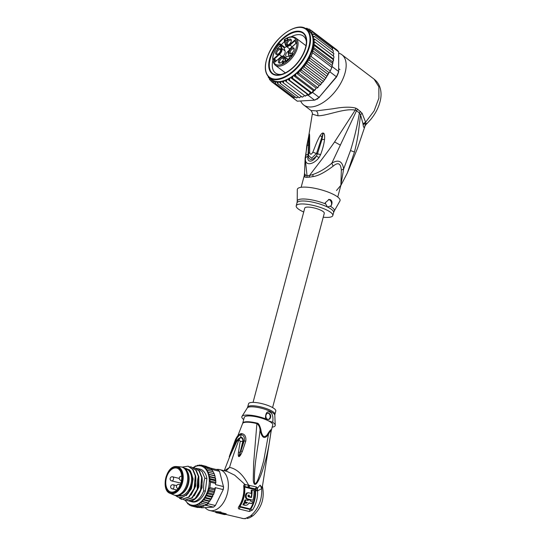 <?xml version="1.0" encoding="UTF-8"?>
<svg xmlns="http://www.w3.org/2000/svg" width="546" height="546" viewBox="0 0 546 546"><rect width="100%" height="100%" fill="white"/><g stroke="black" fill="none" stroke-linecap="round" stroke-linejoin="round"><path stroke-width="0.82" d="M175.246 467.956A12.312 7.685 -76.3 0 0 166.066 479.408A12.312 7.685 -76.3 0 0 170.918 492.014A12.312 7.685 -76.3 0 0 172.324 492.13A12.312 7.685 103.7 0 0 181.484 480.773A12.312 7.685 103.7 0 0 176.768 468.099A12.312 7.685 103.7 0 0 175.246 467.956M175.853 466.543A13.855 8.647 103.7 0 1 176.638 466.557L180.808 466.891A14.517 9.064 103.7 0 1 181.709 467.035A14.517 9.064 103.7 0 1 187.346 481.947A14.517 9.064 103.7 0 1 176.529 495.393A14.517 9.064 -76.3 0 1 174.809 495.242L175.764 495.475A14.517 9.064 -76.3 0 0 177.491 495.632A14.517 9.064 103.7 0 0 181.409 494.185A14.517 9.064 103.7 0 0 187.073 471.021A14.517 9.064 103.7 0 0 182.664 467.267L181.709 467.035M170.093 493.331C160.688 490.472 165.847 466.168 175.798 466.543L176.638 466.557A13.855 8.647 103.7 0 1 182.992 480.234A13.855 8.647 103.7 0 1 172.556 493.748A13.855 8.647 -76.3 0 1 170.093 493.331L173.942 494.956A14.517 9.064 -76.3 0 0 174.809 495.242M187.073 471.021L187.619 472.044A13.466 8.408 103.7 0 1 182.364 493.529L181.409 494.185M216.223 469.492A21.041 13.138 103.7 0 1 217.171 469.389A21.041 13.138 103.7 0 1 219.676 469.608A21.041 13.138 103.7 0 1 227.853 491.216A21.041 13.138 103.7 0 1 212.176 510.715A21.041 13.138 103.7 0 1 209.678 510.49A21.041 13.138 103.7 0 1 205.064 507.616M226.146 514.428L219.758 512.865A21.676 13.534 -76.3 0 0 220.912 512.612L220.987 511.984L215.37 511.493L215.295 512.114L216.762 512.858A21.676 13.534 -76.3 0 0 217.868 512.981L224.256 514.544A21.676 13.534 -76.3 0 0 226.146 514.428L226.221 513.806L220.925 512.51M250.505 516.004L253.023 515.683C261.575 507.951 264.735 498.355 262.517 486.889L261.725 488.65L260.128 485.162L257.48 488.09L256.463 486.964L245.174 484.541L244.833 486.609L255.139 488.841L255.569 490.854A2.102 0.73 176.5 0 1 257.541 490.895L261.725 488.65C262.155 499.938 258.415 509.056 250.505 516.004L245.393 518.475L243.407 518.591L225.921 514.462M255.378 489.1L257.48 488.09L257.541 490.895A21.041 13.138 103.7 0 1 252.484 510.053L249.297 511.493L239.209 509.029C238.199 508.701 238.056 507.93 238.766 506.702A21.041 13.138 -76.3 0 0 243.728 486.356C243.666 485.066 244.089 484.438 244.997 484.479L234.698 475.184L227.068 471.416L219.676 469.608M220.912 512.612L215.295 512.114M243.407 518.591L241.796 518.345M245.393 518.475L244.028 518.693M260.128 485.162L262.08 487.714M236.746 441.591L239.046 439.475L240.199 441.393L243.25 441.4L239.844 454.306C238.582 457.773 238.684 457.077 240.151 452.225L242.799 441.38L243.25 441.4M248.505 487.325L248.512 484.998C243.12 474.72 236.793 468.85 229.525 467.383L224.502 470.788M254.402 484.159C255.726 485.128 257.535 482.93 259.835 477.573C261.309 474.399 263.111 469.007 265.247 461.397C267.315 454.135 270.079 440.329 271.034 430.473A14.776 3.747 14.9 0 1 271.15 431.074L272.754 424.945A14.728 3.74 -165.1 0 0 268.284 420.768L267.608 420.44A14.728 3.74 -165.1 0 0 247.809 415.956A14.728 3.74 -165.1 0 0 244.28 417.369L242.738 423.177A14.728 3.74 14.9 0 1 246.171 421.765A14.728 3.74 14.9 0 1 246.266 421.758A14.728 3.74 14.9 0 1 257.023 423.116C258.497 423.041 259.814 425.341 260.968 430.009L260.06 430.2C259.889 427.252 258.831 425.047 256.893 423.594L253.631 463.424L253.255 479.75C253.364 481.749 253.747 483.217 254.402 484.159L254.559 483.954C253.549 465.636 258.21 447.317 260.06 430.2C261.95 438.22 264.755 439.585 268.482 434.295L263.704 460.749L260.169 473.314C258.64 476.883 257.562 483.108 254.559 483.954M236.275 441.803L236.746 441.598L230.965 453.89C229.641 456.954 229.095 457.787 229.334 456.401L234.691 441.7C236.343 436.93 238.568 434.207 241.366 433.544C244.792 434.002 246.273 436.507 245.802 441.052L244.158 441.059L240.827 451.173L242.376 451.371L245.802 441.052M242.376 451.371L240.827 454.62L239.844 454.306L240.151 452.225L238.465 452.252C237.817 457.657 239.066 457.452 240.827 454.62M238.465 452.252L240.199 441.393L242.799 441.38C243.011 439.086 242.212 437.858 240.404 437.687L238.889 438.295L236.827 440.588L229.75 455.999L235.483 441.571C236.684 437.837 238.547 435.51 241.079 434.589C243.85 435.21 244.881 437.366 244.158 441.059L243.257 441.366C243.291 438.554 242.424 437.189 240.643 437.271L236.882 440.506M240.376 437.687L239.046 439.475L240.643 437.271L241.366 433.544M234.691 441.7L236.179 441.789M234.37 445.577L231.449 452.047L230.596 452.395M229.334 456.401L230.603 454.204M255.569 490.854A20.072 12.531 103.7 0 1 250.744 509.131L249.945 509.473L239.851 507.009L239.714 506.435A20.072 12.531 -76.3 0 0 244.444 487.032L245.174 484.541M256.463 486.964L254.811 489.639L257.657 490.001M247.925 487.23L248.512 484.998A20.625 5.235 -165.1 0 1 249.679 485.435L249.222 487.448M252.484 510.053A2.102 0.819 33.4 0 1 250.744 509.131L250.102 508.92A0.628 0.396 103.7 0 0 249.945 509.473A2.102 1.31 -76.3 0 1 249.297 511.493M239.851 507.009L240.001 506.354L239.851 507.009A2.102 1.31 -76.3 0 1 239.209 509.029M243.728 486.356A2.102 0.819 -6 0 1 244.465 486.882A2.102 0.819 -6 0 1 244.444 487.032L254.811 489.639M248.143 492.908C245.263 491.987 244.185 498.484 247.072 499.044L252.948 500.232A21.041 13.138 -76.3 0 0 254.067 490.649L252.054 490.158A21.041 13.138 103.7 0 1 251.453 497.536L248.416 496.792C247.666 496 247.761 495.42 248.717 495.051L248.56 495.038M248.362 496.546L251.187 496.99L248.362 496.546A19.779 12.346 -76.3 0 0 248.573 495.263L248.218 495.174M251.194 493.413A19.779 12.346 -76.3 0 0 251.221 490.206L252.054 490.158M248.874 503.119L251.849 503.576A21.041 13.138 -76.3 0 0 252.559 501.569L250.191 500.989A21.041 13.138 -76.3 0 0 250.457 500.116L248.444 499.617A21.041 13.138 103.7 0 1 248.177 500.498L245.816 499.918A21.041 13.138 103.7 0 1 245.113 501.931L244.233 501.986L246.594 502.559L245.543 503.282M244.567 505.268L246.069 505.255L242.874 504.852L245.529 505.207C246.867 505.425 248.014 504.647 248.976 502.873L251.849 503.576M242.874 504.852A19.779 12.346 -76.3 0 0 243.85 502.866L246.615 503.241M244.233 501.986A19.779 12.346 -76.3 0 0 244.97 499.972L245.816 499.918M247.413 500.307A19.779 12.346 -76.3 0 0 247.604 499.672L248.444 499.617M249.174 496.498A21.041 13.138 103.7 0 0 249.385 495.215L248.403 495.072M251.187 496.99A21.041 13.138 -76.3 0 0 251.638 493.516L248.956 492.861C246.069 491.926 245.011 498.464 247.898 498.996L247.072 499.044M247.597 492.861L248.956 492.861M252.948 500.232L247.898 498.996M249.385 495.215L248.573 495.263M246.451 503.228L247.475 502.511L245.113 501.931M244.758 502.811A21.041 13.138 103.7 0 1 243.837 504.797M246.594 502.559L247.475 502.511M267.99 433.422C270.086 430.33 271.13 429.183 271.123 429.968A2.948 2.791 -23.3 0 0 271.034 430.473C270.447 430.698 269.594 431.968 268.482 434.295L267.99 433.422C266.885 435.701 265.404 436.718 263.541 436.472C262.107 434.855 261.254 432.705 260.968 430.009M267.506 419.273A3.153 2.423 86.6 0 0 268.475 419.471A3.153 2.423 86.6 0 0 270.7 416.816A3.153 2.423 86.6 0 0 269.076 413.37A3.153 2.423 86.6 0 0 268.106 413.172A3.153 2.423 86.6 0 0 265.888 415.827A3.153 2.423 86.6 0 0 267.506 419.273M267.608 420.44L265.479 418.775C265.445 413.11 266.98 410.899 270.079 412.141C272.529 413.615 273.41 417.001 272.713 422.29L268.284 420.768M243.693 419.574A17.254 4.375 14.9 0 1 241.98 416.407A17.254 4.375 14.9 0 1 245.98 415.062A17.254 4.375 14.9 0 1 265.479 418.775M272.713 422.29A17.254 4.375 14.9 0 1 275.232 425.252A17.254 4.375 14.9 0 1 272.167 427.149M274.911 414.373L275.805 411.015A14.1 3.576 -165.1 0 0 267.431 405.282A14.1 3.576 -165.1 0 0 251.938 402.409A14.1 3.576 -165.1 0 0 248.553 403.767L247.659 407.125A14.1 3.576 14.9 0 1 251.044 405.767A14.1 3.576 14.9 0 1 251.174 405.76A14.1 3.576 14.9 0 1 266.632 408.674A14.1 3.576 14.9 0 1 274.911 414.373L274.815 415.26A14.278 3.624 -165.1 0 0 265.895 409.596A14.278 3.624 -165.1 0 0 250.744 406.825A14.278 3.624 -165.1 0 0 250.614 406.831A14.278 3.624 -165.1 0 0 247.304 407.944L241.98 416.407M242.738 423.177L242.622 423.484A14.776 3.747 14.9 0 1 246 422.242L246 422.242A14.776 3.747 14.9 0 1 246.103 422.235A14.776 3.747 14.9 0 1 256.893 423.594L257.023 423.116M267.84 413.206A3.153 2.423 -93.4 0 1 268.536 413.404A3.153 2.423 -93.4 0 1 270.174 416.68A3.153 2.423 -93.4 0 1 268.209 419.471M175.546 495.427A15.575 9.719 -76.3 0 0 180.555 497.447A15.575 9.719 -76.3 0 0 192.383 481.565L192.54 479.347C192.349 474.829 191.08 471.601 188.745 469.676L184.562 468.12M174.863 495.256L181.026 498.293L188.09 493.598L192.24 483.428M200.798 506.845L199.392 507.582L199.467 506.927L199.522 507.596M208.674 476.153L215.24 477.866L215.888 482.446L215.574 483.435L210.463 482.179L209.746 480.944L210.442 479.552L209.391 478.473L210.183 477.027L208.674 476.153L209.698 474.651L208.135 474.085L208.988 472.461L207.33 472.003L208.074 470.495L206.368 470.256L206.968 468.789L205.228 468.768L205.678 467.376L203.931 467.574L204.245 466.277L202.505 466.68L202.682 465.506L200.969 466.113L201.017 465.076L199.345 465.875L199.276 465.008L197.672 465.977L197.495 465.288L195.973 466.407L195.707 465.915L192.752 467.929M203.003 501.576L208.388 502.982L207.664 502.975L207.105 504.572A21.041 13.138 103.7 0 1 206.156 505.323L213.5 507.118A21.041 13.138 -76.3 0 0 215.37 505.521L208.026 503.726A21.041 13.138 103.7 0 1 207.105 504.572L199.672 502.784L201.351 503.166L201.276 501.412L203.003 501.576L202.798 499.774L204.538 499.72L204.197 497.884L205.951 497.618L205.528 495.679L207.2 495.311L206.572 493.516L208.272 492.84L207.862 491.093L209.152 490.247L208.818 488.602L209.814 487.578L214.926 488.827L214.387 492.158M214.926 488.827A21.041 13.138 -76.3 0 0 215.151 487.626L223.13 489.578A21.041 13.138 -76.3 0 0 223.348 488.076A21.041 13.138 -76.3 0 0 223.491 486.582L215.513 484.63A21.041 13.138 -76.3 0 0 215.574 483.435M178.972 495.365A13.677 8.538 -76.3 0 0 179.477 495.515A13.677 8.538 -76.3 0 0 181.101 495.666A13.677 8.538 -76.3 0 0 187.319 491.946M178.173 495.55A14.1 8.804 -76.3 0 0 180.733 496A14.1 8.804 -76.3 0 0 187.23 492.055A14.1 8.804 -76.3 0 0 191.434 481.62A14.1 8.804 -76.3 0 0 191.257 475.593A14.1 8.804 -76.3 0 0 184.835 468.311M191.284 475.73A13.677 8.538 -76.3 0 0 185.974 468.946A13.677 8.538 -76.3 0 0 185.456 468.843M223.273 489.516L215.37 505.521L223.273 489.516A20.202 12.613 -76.3 0 0 223.573 487.012L219.506 471.328A21.041 13.138 -76.3 0 0 217.997 469.929L210.654 468.134A21.041 13.138 103.7 0 1 211.432 468.782A21.041 13.138 103.7 0 1 212.162 469.533L219.506 471.328M213.5 507.118L201.747 507.814L200.109 507.411M185.367 500.204A20.202 12.613 -76.3 0 0 185.695 500.75L187.107 502.668M185.483 500.839L185.92 500.948M184.985 500.116L185.306 500.743M185.92 501.105A20.202 12.613 -76.3 0 0 186.828 502.279L187.879 503.958L188.35 503.453L189.312 505.064L189.776 504.34L190.875 505.835L191.312 504.913L192.54 506.258L192.936 505.152L194.28 506.333L194.608 505.05L196.062 506.053L196.307 504.62L197.85 505.419L198.007 503.856L199.624 504.456L199.672 502.784M192.397 506.203L190.827 505.814M190.213 505.282L189.312 505.064L189.551 504.463A20.202 12.613 -76.3 0 1 188.418 503.753M188.527 504.122L187.879 503.958L188.117 503.528A20.202 12.613 -76.3 0 1 187.094 502.573M200.969 465.069L206.272 466.38M197.87 465.745A20.202 12.613 -76.3 0 1 199.201 465.663L199.276 465.008L200.218 465.233M196.157 466.141A20.202 12.613 -76.3 0 1 197.502 465.799L197.495 465.288L198.164 465.451M194.437 466.878A20.202 12.613 -76.3 0 1 195.782 466.27L195.707 465.915L196.226 466.045M193.264 467.574A20.202 12.613 -76.3 0 1 194.069 467.076L194.376 466.994M202.511 506.442L201.174 507.302L201.167 506.79L201.358 507.309M196.062 506.053L201.174 507.302M203.18 506.688L202.887 506.313L202.962 506.668L204.293 505.596M204.736 505.705L205.487 505.33L204.736 505.705L199.624 504.456M198.451 507.35L197.7 507.514M204.538 499.72L209.65 500.969L208.272 502.955M208.272 492.84L213.384 494.089L211.868 497.611L209.411 501.289M212.749 471.642L212.278 470.133M213.93 473.628L213.404 471.826M214.715 475.73L214.325 473.757M215.063 477.716L215.049 475.921M205.487 505.33L206.06 504.347M196.171 468.338L200.143 469.157A16.837 10.511 103.7 0 1 206.873 478.644L205.351 491.202A16.837 10.511 -76.3 0 1 192.144 501.863L186.65 500.341M204.245 466.277L210.654 468.134M212.162 469.533L212.339 470.208M215.684 482.998L215.813 480.473M215.24 477.866L215.295 478.276L210.183 477.027M209.391 478.473L215.704 480.023L215.554 480.801L210.442 479.552M206.968 468.789L212.073 470.045M208.074 470.495L213.186 471.744M207.33 472.003L213.718 473.566M208.988 472.461L214.1 473.71M208.135 474.085L214.523 475.648M209.698 474.651L214.81 475.9M209.746 480.944L215.888 482.446M211.561 469.915L211.432 468.782L205.678 467.376M209.357 467.526L209.118 468.127L209.487 467.574M202.682 465.506L208.449 467.301M215.151 487.626L215.097 489.161M208.026 503.726L208.388 502.982M201.276 501.412L207.664 502.975M208.319 502.934L208.64 502.586L208.108 502.825M202.798 499.774L209.179 501.365M209.848 501.126L210.183 500.675L209.65 500.969M204.197 497.884L210.585 499.447M205.951 497.618L211.056 498.867L210.817 499.358M211.247 499.092L211.595 498.518L211.056 498.867M205.528 495.679L211.916 497.242M207.2 495.311L212.312 496.56L212.128 497.133M212.51 496.826L212.804 496.225L212.312 496.56M206.572 493.516L212.96 495.079M207.862 491.093L214.182 492.642L213.179 494.908M208.818 488.602L214.96 490.103L214.182 492.642L214.257 491.496L209.152 490.247M215.329 488.397L214.96 490.103M201.351 503.166L207.105 504.572M206.156 505.323L205.603 505.357M192.54 506.258L197.652 507.507M194.28 506.333L199.392 507.582M197.85 505.419L202.962 506.668M197.597 468.536L202.232 471.758L204.839 478.146C203.781 481.552 203.405 485.769 203.713 490.806C201.174 497.454 197.638 501.119 193.1 501.788L190.308 501.105C194.84 500.429 198.382 496.771 200.921 490.124C202.088 485.435 202.464 481.21 202.04 477.463L199.433 471.075L194.601 467.806M192.977 467.553L194.41 467.758L199.024 470.966L201.645 477.361L200.519 490.021L200.921 490.124M200.519 490.021L195.011 498.669L188.008 500.853M203.713 490.806L205.351 491.202M182.036 467.117L188.022 466.195L192.636 469.403L195.256 475.805L194.13 488.458L194.533 488.561C195.714 483.729 196.089 479.511 195.659 475.9L193.052 469.512L188.22 466.25M194.13 488.458L188.623 497.106L181.62 499.29L179.443 498.273M181.818 499.337L189.066 497.167L194.533 488.561M189.783 466.775L191.216 466.973L195.843 470.202L198.451 476.583C197.406 479.845 197.031 484.07 197.324 489.243L197.727 489.339L198.846 476.678L196.232 470.277L191.414 467.028M197.324 489.243L191.858 497.85L184.814 500.075L183.456 499.563M185.012 500.116L192.219 497.979L197.727 489.339M192.724 500.491L193.1 501.788M195.256 475.805L195.659 475.9M198.451 476.583L198.846 476.678M201.645 477.361L202.04 477.463M204.839 478.146L206.873 478.644M192.526 480.562L192.383 481.565A15.575 9.719 -76.3 0 0 192.54 479.347M184.391 468.004L190.39 470.795L193.093 478.951L191.407 488.725L186.275 495.632M195.605 475.621L195.693 486.097L191.073 495.045M198.799 476.399L198.887 486.882L194.267 495.829M201.993 477.184L202.081 487.66L197.461 496.607M253.057 402.382L304.757 208.087A10.101 2.559 14.9 0 1 310.797 207.316A10.101 2.559 14.9 0 1 320.987 210.306A10.101 2.559 14.9 0 1 324.283 213.281L272.584 407.575M285.06 42.042L284.493 41.619A3.365 1.809 127.2 0 0 284.48 40.404L284.268 39.749L284.248 40.233L284.732 39.64M283.081 56.129A4.914 2.634 127.2 0 1 284.227 56.436L287.339 58.797A4.914 2.634 127.2 0 1 287.865 59.541M286.425 46.43A2.948 1.577 127.2 0 1 283.954 47.598L280.842 45.236L281.941 48.587A4.914 2.634 127.2 0 1 279.361 54.559L274.304 59.043L276.453 60.681M280.685 50.259A2.737 1.467 -52.8 0 0 280.357 49.741A2.737 1.467 -52.8 0 0 276.952 52.027A2.737 1.467 -52.8 0 0 277.054 54.102A2.737 1.467 -52.8 0 0 277.634 54.272M280.364 51.358A3.474 1.863 -52.8 0 0 280.712 49.816A3.474 1.863 -52.8 0 0 278.774 48.655A3.474 1.863 -52.8 0 0 275.914 51.624A3.474 1.863 -52.8 0 0 277.218 54.416A3.474 1.863 -52.8 0 0 280.364 51.358M287.496 45.038A3.474 1.863 127.2 0 1 286.561 42.185A3.474 1.863 127.2 0 1 290.069 39.066A3.474 1.863 127.2 0 1 291.352 40.377A3.474 1.863 127.2 0 1 287.865 44.977A3.474 1.863 127.2 0 1 287.496 45.038M293.837 50.566A3.474 1.863 127.2 0 1 290.697 53.617A3.474 1.863 127.2 0 1 289.394 50.826A3.474 1.863 127.2 0 1 292.253 47.857A3.474 1.863 127.2 0 1 294.185 49.024A3.474 1.863 127.2 0 1 293.837 50.566M279.682 63.118A3.474 1.863 127.2 0 1 278.747 60.265A3.474 1.863 127.2 0 1 282.262 57.153A3.474 1.863 127.2 0 1 283.545 58.463A3.474 1.863 127.2 0 1 280.05 63.056A3.474 1.863 127.2 0 1 279.682 63.118M277.156 48.874L279.777 46.192L277.156 48.874M285.189 40.247L287.312 40.138L287.626 39.271L286.991 38.705L287.708 38.609L287.517 40.308L285.312 40.616L285.442 42.151L284.903 40.5L285.681 40.616M290.533 56.545L289.96 55.931L290.226 54.928L290.356 55.999L290.847 56.149L291.257 54.9L292.417 54.58L291.844 53.494L292.554 53.399L292.567 54.805L290.533 56.545M284.691 61.193L283.224 62.851L283.374 63.309L282.07 63.875L282.794 62.886L282.432 61.78L284.691 61.193M295.058 40.636L294.997 39.913L289.639 44.663L290.001 45.12A4.914 2.634 127.2 0 1 287.244 46.492A4.914 2.634 127.2 0 1 286.097 46.185L284.493 41.619L285.551 45.386A4.914 2.634 127.2 0 0 286.097 46.185L289.209 48.546A4.914 2.634 -52.8 0 0 289.933 48.84M289.653 58.053L288.404 53.549A4.491 2.409 127.2 0 1 290.759 48.082L296.116 43.332L294.997 39.913M284.971 47.502L280.248 43.926L279.463 44.014L279.661 44.649A3.365 1.809 127.2 0 0 280.275 45.352L280.842 45.782L280.275 45.352L281.354 48.642L281.941 48.587L285.053 50.949A4.914 2.634 127.2 0 1 283.299 56.074M285.053 50.949L283.954 47.598M288.616 50.962A3.474 1.863 -52.8 0 0 286.049 53.801A3.474 1.863 -52.8 0 0 286.172 56.436A3.474 1.863 -52.8 0 0 288.889 55.726M275.198 61.787L274.304 59.043L273.635 58.852L274.761 62.278L280.118 57.521A4.491 2.409 127.2 0 1 284.186 57.282L285.613 61.637L289.83 57.896M275.143 61.937L274.761 62.278M285.995 61.295L285.613 61.637M280.248 43.926L279.463 44.014A16.203 8.688 127.2 0 0 273.669 62.285A16.203 8.688 127.2 0 0 287.947 60.524A16.203 8.688 127.2 0 0 296.731 41.865A16.203 8.688 127.2 0 0 284.268 39.749M288.281 44.833A2.737 1.467 127.2 0 1 287.694 44.663A2.737 1.467 127.2 0 1 287.851 42.083A2.737 1.467 127.2 0 1 290.363 40.131A2.737 1.467 127.2 0 1 291.004 40.302A2.737 1.467 127.2 0 1 291.325 40.82M291.114 53.481A2.737 1.467 127.2 0 1 290.527 53.303A2.737 1.467 127.2 0 1 290.431 51.228A2.737 1.467 127.2 0 1 293.837 48.942A2.737 1.467 127.2 0 1 294.157 49.461M280.467 62.913A2.737 1.467 127.2 0 1 279.886 62.742A2.737 1.467 127.2 0 1 280.043 60.162A2.737 1.467 127.2 0 1 282.555 58.21A2.737 1.467 127.2 0 1 283.19 58.381A2.737 1.467 127.2 0 1 283.517 58.9M279.279 46.273L279.716 46.601M285.401 40.875L284.903 40.5M287.96 39.387L287.565 39.087M287.954 39.305L287.428 38.909M287.237 38.548L287.803 38.978M289.96 55.931L290.527 56.361M289.96 55.699L290.356 55.999M290.827 56.436L290.486 56.177M291.694 55.364L291.318 55.085M291.257 54.9L291.823 55.33M292.786 54.163L292.41 53.877M292.786 54.081L292.281 53.699M292.09 53.337L292.649 53.767M283.149 61.759L282.773 61.473M282.794 62.886L283.354 63.316L282.883 63.159M283.354 63.316L282.432 61.78M283.354 62.742L282.883 61.794L284.446 61.766M283.135 62.578L284.234 61.602M306.395 41.735A23.15 12.415 -52.8 0 0 303.399 36.091A23.15 12.415 -52.8 0 0 298 34.637A23.15 12.415 -52.8 0 0 291.093 36.787M304.149 52.273A25.676 13.766 -52.8 0 0 306.661 42.731A25.676 13.766 -52.8 0 0 297.236 31.183A25.676 13.766 -52.8 0 0 271.266 54.211A25.676 13.766 -52.8 0 0 278.18 75.3A25.676 13.766 -52.8 0 0 282.691 74.324A25.676 13.766 -52.8 0 0 304.149 52.273M272.768 60.934A23.15 12.415 -52.8 0 0 275.416 72.966A23.15 12.415 -52.8 0 0 280.815 74.42A23.15 12.415 -52.8 0 0 281.661 74.338M306.886 63.609L304.579 64.865A31.566 16.926 127.2 0 1 302.675 67.329L301.692 68.496L301.679 70.27L320.359 84.439L323.027 81.9L323.075 81.204L323.887 80.788L326.931 76.31L307.152 61.302L306.886 63.609L325.566 77.778M332.139 66.121L332.139 66.592A32.405 17.376 127.2 0 1 331.845 67.376L333.429 58.975L313.616 43.946L314.619 45.707L313.261 47.174L313.807 49.181L312.551 50.669L312.599 52.771L311.029 56.415L309.445 57.862L309.111 60.046L307.152 61.302M337.612 74.133A32.405 17.376 -52.8 0 0 338.65 71.526L338.588 72.215A31.566 16.926 -52.8 0 1 336.527 76.986L336.391 76.747A32.405 17.376 -52.8 0 0 337.612 74.133M332.139 66.592L338.65 71.526L338.677 51.945A32.405 17.376 -52.8 0 0 336.445 49.543A32.405 17.376 -52.8 0 0 336.438 49.536L329.948 44.608M331.845 67.376A32.405 17.376 127.2 0 1 331.101 69.192A32.405 17.376 127.2 0 1 330.269 71.021A32.405 17.376 127.2 0 1 329.88 71.813L331.845 67.376L312.599 52.771M319.444 97.304A31.566 16.926 -52.8 0 1 315.329 99.877L314.571 100.164A32.405 17.376 -52.8 0 0 319.069 97.352L336.527 76.986M291.032 96.226L297.277 101.181A32.405 17.376 -52.8 0 0 297.277 101.181A32.405 17.376 -52.8 0 0 297.27 101.174L314.571 100.164L308.06 95.222L306.483 95.318L307.364 94.199L308.743 94.847A32.405 17.376 127.2 0 1 308.06 95.222M312.558 92.41A32.405 17.376 127.2 0 1 311.875 92.888L313.261 90.513L314.141 90.534L312.558 92.41L319.069 97.352L336.391 76.747L329.88 71.813M311.875 92.888A32.405 17.376 127.2 0 1 308.743 94.847L310.312 92.547L311.875 92.888L292.636 78.29L292.67 76.822A31.566 16.926 127.2 0 1 291.387 77.709L290.499 77.518L289.612 78.815L289.496 80.248L308.743 94.847M290.772 96.246A32.405 17.376 127.2 0 1 290.759 96.233A32.405 17.376 127.2 0 1 290.383 95.932L290.554 95.864M336.445 49.543L329.927 44.595A32.405 17.376 127.2 0 1 329.934 44.601A32.405 17.376 127.2 0 1 330.316 44.902A32.405 17.376 127.2 0 1 331.879 46.587A32.405 17.376 127.2 0 1 332.173 47.011L332.166 47.987M338.677 51.945L332.173 47.011M313.807 49.181L332.48 63.356L332.923 62.947L332.05 65.834M329.129 72.57L329.47 72.304M316.161 88.145L296.348 73.109L295.686 74.468L295.748 75.942L314.421 90.117L314.237 90.534L316.161 88.145L317.212 87.981L318.502 86.739L317.567 87.838M314.571 90.465L315.499 89.496M305.125 95.98L305.726 95.973L305.316 96.144M289.496 80.248L287.551 79.17L286.575 80.405L286.384 81.791L305.064 95.959L306.483 95.318M286.384 81.791L284.657 80.412L283.606 81.566L283.354 82.89L302.313 97.208M302.034 97.058L303.412 96.601L304.429 95.482M283.354 82.89L281.859 81.231L280.753 82.282L280.46 83.524L299.42 97.823M299.14 97.693L301.365 96.553M280.46 83.524L279.211 81.607L278.064 82.535L277.743 83.681L296.423 97.857L296.806 97.536L296.676 97.973M296.423 97.857L298.403 97.14M277.743 83.681L276.761 81.531L275.594 82.323L275.259 83.367L294.13 97.638M293.939 97.536L295.598 97.229M275.259 83.367L274.672 81.054L273.635 81.763L273.396 82.739L292.199 96.983L273.048 82.576L272.597 80.05L271.458 80.528L271.137 81.334L290.383 95.932M291.721 96.751A32.405 17.376 -52.8 0 0 292.069 96.915L293.448 96.792M330.241 45.345L330.316 44.902L311.07 30.303L310.333 30.849L310.114 32.105L312.633 31.982L311.786 32.569L311.418 33.886L313.827 34.077L312.872 34.685L312.36 36.036L314.639 36.534L333.313 50.71L333.074 53.01M331.606 47.563L331.879 46.587L312.633 31.982M332.671 48.43L332.268 48.778L332.534 50.116M319.99 85.203L320.359 84.439L319.99 85.203L319.014 85.558L318.502 86.739M317.212 87.981L317.458 87.428L298.778 73.253L296.348 73.109A30.515 16.36 -52.8 0 0 310.08 54.231A30.515 16.36 -52.8 0 0 312.36 36.036A30.515 16.36 -52.8 0 0 311.418 33.886A30.515 16.36 -52.8 0 0 310.114 32.105A30.515 16.36 -52.8 0 0 308.981 31.081L306.436 29.15A30.515 16.36 127.2 0 1 307.528 52.3A30.515 16.36 127.2 0 1 307.446 52.491A30.515 16.36 127.2 0 1 269.547 77.764L272.092 79.696A30.515 16.36 -52.8 0 0 272.597 80.05A30.515 16.36 -52.8 0 0 274.672 81.054A30.515 16.36 -52.8 0 0 276.761 81.531A30.515 16.36 -52.8 0 0 279.211 81.607A30.515 16.36 -52.8 0 0 281.859 81.231A30.515 16.36 -52.8 0 0 284.657 80.412A30.515 16.36 -52.8 0 0 287.551 79.17A30.515 16.36 -52.8 0 0 290.499 77.518A30.515 16.36 -52.8 0 0 293.448 75.484L292.67 76.822M333.722 53.501L333.381 56.033L313.568 41.005L315.042 39.326L333.927 53.72M313.568 41.005L333.381 56.033M333.947 56.702L333.906 57.378L333.702 56.381M333.906 57.378L333.429 58.975M314.619 45.707L333.599 59.821L333.374 61.029M311.029 56.415L330.269 71.021M309.111 60.046L327.791 74.222L329.04 72.734L309.445 57.862M329.04 72.734L329.313 72.188M326.931 76.31L327.791 74.222M333.033 62.183L313.261 47.174M332.145 65.54L312.551 50.669M268.68 77.02L268.379 77.559L269.28 78.242M268.55 76.884A31.566 16.926 127.2 0 0 268.618 77.027L268.379 77.559L268.202 76.092M295.748 75.942L293.448 75.484A30.515 16.36 -52.8 0 0 296.348 73.109M313.261 90.513L293.448 75.484M292.636 78.29L291.387 77.709M310.312 92.547L290.499 77.518M307.364 94.199L287.551 79.17M271.116 81.313L270.939 78.815M270.802 78.713L269.861 78.979L269.574 79.648L270.741 80.535M269.458 79.532L269.437 77.682M304.463 27.955L304.081 28.276L304.634 28.078M305.432 28.488L306.948 28.269L306.49 29.191M307.93 29.013L306.948 28.269L306.449 28.679A31.566 16.926 127.2 0 0 305.48 28.453M306.948 29.539L309.07 28.999M310.565 30.119L309.166 29.054L308.545 29.539L308.476 30.699L311.07 30.303M313.827 34.077L332.507 48.246M323.075 81.204L304.395 67.035L304.579 64.865M324.495 79.661L304.682 64.633M304.395 67.035L302.675 67.329M321.833 82.767L302.02 67.738M301.679 70.27L299.201 70.53L298.778 73.253M319.014 85.558L299.201 70.53M314.639 36.534L313.588 37.224L313.076 38.404L315.042 39.326M315.035 42.404L313.616 43.946M284.384 41.646A23.15 12.415 -52.8 0 0 281.374 44.745M303.712 212.019A18.939 4.805 14.9 0 1 302.388 211.404A18.939 4.805 14.9 0 1 296.219 205.815A18.939 4.805 14.9 0 1 307.535 204.368A18.939 4.805 14.9 0 1 326.644 209.971A18.939 4.805 14.9 0 1 332.821 215.554A18.939 4.805 14.9 0 1 323.232 217.212M320.598 154.661L319.028 157.63L316.366 156.013C312.762 163.049 306.32 162.612 308.074 155.944C309.275 160.585 312.039 160.606 316.366 156.013L317.465 153.829L316.537 153.467L322.993 133.797L321.956 139.462L323.034 133.886L323.573 133.204C324.529 133.674 324.843 135.763 324.529 139.476L321.956 139.462L317.465 153.829A6.313 0.498 -162.1 0 1 320.618 154.6L320.598 154.661A6.313 0.498 -162.1 0 0 317.444 153.89L312.844 152.204L316.516 153.522L311.595 158.19L308.661 155.63M319.028 157.63C312.926 165.349 304.122 166.134 305.569 157.692L306.797 145.659L309.166 133.859C309.5 133.681 309.65 135.005 309.623 137.845L309.657 152.395C310.196 154.859 311.254 154.798 312.844 152.204L312.844 152.204C315.383 146.007 316.769 141.373 320.065 135.722L321.969 136.766L323.102 133.026L323.573 133.204M309.657 152.395L308.04 154.45L309.657 152.395M308.497 153.692L309.029 138.964M305.692 155.528A6.313 2.198 5.3 0 1 308.04 154.381L309.166 133.859M306.797 145.659L308.47 145.024L309.05 134.016M305.569 157.692L308.074 155.944L308.04 154.45A6.313 2.198 5.3 0 0 305.685 155.59M331.149 205.822L327.436 207.002L325.129 202.894L329.054 199.42L330.446 199.679C332.268 200.962 332.507 203.01 331.149 205.822A4.211 3.228 -93.4 0 0 329.368 199.74A4.211 3.228 -93.4 0 0 328.528 199.488M320.618 154.6C323.068 147.795 323.942 144.096 324.529 139.476M320.065 135.722C321.266 133.804 322.276 132.91 323.102 133.026M309.623 137.845L309.022 139.155M330.194 206.19A19.192 4.866 14.9 0 1 334.241 211.043L339.919 200.976A22.093 5.603 -165.1 0 0 332.855 194.117A22.093 5.603 -165.1 0 0 309.916 187.496A22.093 5.603 -165.1 0 0 297.304 189.633L297.229 201.194A19.192 4.866 14.9 0 1 306.832 199.188A19.192 4.866 14.9 0 1 325.696 203.999M301.146 187.292L304.279 175.525L304.811 177.088L306.777 177.341A8.415 6.9 82.8 0 0 307.057 175.737L305.139 158.047L312.285 114.134L317.799 115.779C327.074 115.936 343.96 108.067 355.214 110.101L334.602 141.926C325 155.692 318.209 163.916 309.405 175.6A19.103 4.846 -165.1 0 0 307.057 175.737L305.255 174.945L304.525 173.3L304.279 175.519M333.135 166.161C324.652 172.529 317.922 176.01 312.954 176.604L309.104 177.204A8.415 5.951 89.7 0 0 309.405 175.6L312.933 174.495C319.635 172.12 325.928 168.352 331.818 163.193L356.538 110.729L359.377 112.961C357.309 125.682 354.354 138.206 350.505 150.532L343.652 168.946C342.328 161.111 338.384 159.186 331.818 163.193L333.135 166.161C338.029 161.95 340.759 163.281 341.332 170.147L343.652 168.946L340.779 185.647M355.856 108.183L355.214 110.101L356.538 110.729L357.582 109.139L355.856 108.183C350.812 106.695 343.222 106.886 333.087 108.75L316.25 110.886L311.015 110.524C312.326 112.428 312.749 113.629 312.285 114.134M366.994 123.539L365.479 123.021L363.097 124.768C363.513 127.286 363.998 128.057 364.564 127.081L364.728 126.515C365.329 125.723 363.875 126.931 366.994 123.539L370.7 119.513C376.085 112.899 379.415 105.958 380.685 98.676C381.374 94.554 381.088 90.67 379.832 87.032C378.706 83.866 376.788 81.238 374.078 79.129L378.856 86.78L378.89 98.144L374.147 110.838L365.615 122.236L362.107 113.24L357.582 109.139M360.421 111.37L359.377 112.961L360.551 114.728L358.319 133.224C357.227 139.626 356.668 143.168 354.45 152.047L347.311 173.055L357.453 148.416L365.151 125.682L357.541 148.184M338.677 53.126A31.566 16.926 127.2 0 1 341.878 54.702A31.566 16.926 127.2 0 1 340.049 84.473A31.566 16.926 127.2 0 1 311.084 106.968A31.566 16.926 127.2 0 1 303.719 104.996A31.566 16.926 127.2 0 1 300.648 100.983M336.5 190.52L340.881 185.265L341.332 170.147M362.107 113.24L360.551 114.728L362.967 123.696L365.615 122.236L364.865 126.187M363.097 124.768L362.967 123.696M306.647 42.922A25.253 13.541 -52.8 0 0 303.255 33.34A25.253 13.541 -52.8 0 0 271.819 54.409L271.539 54.197A25.253 13.541 127.2 0 1 302.969 33.122A25.253 13.541 127.2 0 1 303.876 52.286L303.876 52.286A25.253 13.541 127.2 0 1 272.447 73.355A25.253 13.541 127.2 0 1 271.539 54.197L271.819 54.409A25.253 13.541 -52.8 0 0 272.727 73.573A25.253 13.541 -52.8 0 0 282.876 74.256M179.873 485.694A2.102 1.31 -76.3 0 0 179.027 484.445A2.102 2.102 0 0 0 176.44 486.24A2.102 2.102 0 0 0 178.023 488.533A2.102 1.31 -76.3 0 0 178.105 488.547M181.763 476.255A2.102 2.102 0 0 0 179.272 478.071A2.102 2.102 0 0 0 180.863 480.364A2.102 1.31 -76.3 0 0 181.579 480.241M171.697 480.91A2.102 1.31 -76.3 0 0 173.546 478.781A2.102 1.31 -76.3 0 0 172.7 476.822A2.102 2.102 0 0 0 170.106 478.61A2.102 2.102 0 0 0 171.697 480.91L180.89 483.155M172.229 488.875A2.102 1.31 -76.3 0 0 174.078 486.752A2.102 1.31 -76.3 0 0 173.232 484.787A2.102 2.102 0 0 0 170.645 486.582A2.102 2.102 0 0 0 172.229 488.875L176.788 489.987M175.355 467.055A13.227 8.258 103.7 0 1 182.255 479.545A13.227 8.258 103.7 0 1 172.215 493.031A13.227 8.258 -76.3 0 1 165.315 480.548A13.227 8.258 -76.3 0 1 175.355 467.055M244.417 518.598L245.536 518.7M239.046 439.475A362.298 277.928 86.6 0 0 229.525 467.383L225.948 471.143M244.785 486.595L244.717 487.168M250.218 508.852A19.779 12.346 -76.3 0 0 254.88 489.735M240.008 506.456L250.102 508.92M238.766 506.702A2.102 0.819 33.4 0 0 239.667 506.572L239.667 506.572A2.102 0.819 33.4 0 0 239.714 506.435M244.663 487.23A19.779 12.346 103.7 0 1 240.001 506.354M244.458 486.834L244.465 486.882C245.045 493.98 243.448 500.539 239.667 506.572L239.626 506.627M271.123 429.968A14.728 3.74 14.9 0 1 271.205 430.746M210.463 482.179A21.041 13.138 103.7 0 1 210.258 484.875A21.041 13.138 103.7 0 1 210.237 485.025A21.041 13.138 103.7 0 1 209.814 487.578M206.791 493.345A20.202 12.613 -76.3 0 0 209.057 484.896A20.202 12.613 -76.3 0 0 208.852 476.303M194.779 505.227A20.202 12.613 -76.3 0 0 196.123 504.879M196.499 504.75A20.202 12.613 -76.3 0 0 197.843 504.149M198.212 503.951A20.202 12.613 -76.3 0 0 199.529 503.098M199.891 502.832A20.202 12.613 -76.3 0 0 201.16 501.747M201.501 501.412A20.202 12.613 -76.3 0 0 202.709 500.116M203.023 499.727A20.202 12.613 -76.3 0 0 204.136 498.232M204.429 497.795A20.202 12.613 -76.3 0 0 205.48 496.048M205.74 495.57A20.202 12.613 -76.3 0 0 206.572 493.857M193.079 505.364A20.202 12.613 -76.3 0 0 194.41 505.282M191.434 505.159A20.202 12.613 -76.3 0 0 192.724 505.343M189.871 504.62A20.202 12.613 -76.3 0 0 191.093 505.07M200.846 465.868A20.202 12.613 -76.3 0 0 199.563 465.677M202.409 466.407A20.202 12.613 -76.3 0 0 201.187 465.956M203.863 467.274A20.202 12.613 -76.3 0 0 202.73 466.564M205.187 468.448A20.202 12.613 -76.3 0 0 204.163 467.499M206.361 469.922A20.202 12.613 -76.3 0 0 205.453 468.741M207.35 471.655A20.202 12.613 -76.3 0 0 206.586 470.27M208.183 473.71A20.202 12.613 -76.3 0 0 207.541 472.065M208.749 475.812A20.202 12.613 -76.3 0 0 208.326 474.167M285.36 72.857L275.143 65.104A17.042 9.139 -52.8 0 0 279.115 66.168A17.042 9.139 -52.8 0 0 288.67 61.439A17.042 9.139 -52.8 0 0 295.748 37.947C292.813 35.947 289.005 36.466 284.323 39.51L284.466 40.882M295.017 40.67L290.001 45.12L292.151 46.751M280.118 57.521L280.118 57.426C281.948 56.02 283.313 55.685 284.227 56.436A4.914 2.634 127.2 0 1 284.773 57.228L287.844 59.562M284.261 47.645L280.241 44.601A2.948 1.577 -52.8 0 0 280.576 45.1A2.948 1.577 -52.8 0 0 280.699 45.175M289.639 44.663A4.491 2.409 127.2 0 1 285.572 44.902M281.354 48.642A4.491 2.409 127.2 0 1 278.992 54.102L273.635 58.852M284.48 40.404L284.35 41.796M288.404 53.549L288.384 54.027M284.186 57.282L284.773 57.228L286.056 61.145M278.992 54.102L281.736 56.361M274.931 62.026L280.323 57.494M279.661 44.649L280.241 44.601L280.043 43.967M268.441 54.382A30.091 16.134 127.2 0 1 268.523 54.191A30.091 16.134 127.2 0 1 298.949 27.382A30.091 16.134 127.2 0 1 306.982 52.102A30.091 16.134 127.2 0 1 306.9 52.293A30.091 16.134 127.2 0 1 276.467 79.102A30.091 16.134 127.2 0 1 268.441 54.382M313.67 44.103A31.566 16.926 127.2 0 1 310.804 54.068A31.566 16.926 127.2 0 1 304.88 64.462M273.396 82.739A32.405 17.376 127.2 0 1 273.048 82.576M295.686 74.468A31.566 16.926 127.2 0 1 294.424 75.498M289.612 78.815A31.566 16.926 127.2 0 1 288.329 79.532M286.575 80.405A31.566 16.926 127.2 0 1 285.312 80.944M283.606 81.566A31.566 16.926 127.2 0 1 282.384 81.92M280.753 82.282A31.566 16.926 127.2 0 1 279.6 82.446M278.064 82.535A31.566 16.926 127.2 0 1 276.999 82.501M275.594 82.323A31.566 16.926 127.2 0 1 274.686 82.112M273.635 81.763A31.566 16.926 127.2 0 1 272.529 81.231M271.458 80.528A31.566 16.926 127.2 0 1 270.741 79.928M269.861 78.979A31.566 16.926 127.2 0 1 269.294 78.208M307.698 29.122A31.566 16.926 127.2 0 1 308.545 29.539M309.623 30.242A31.566 16.926 127.2 0 1 310.333 30.849M311.22 31.798A31.566 16.926 127.2 0 1 311.786 32.569M312.462 33.75A31.566 16.926 127.2 0 1 312.872 34.685M301.692 68.496A31.566 16.926 127.2 0 1 300.184 70.175M298.696 71.71A31.566 16.926 127.2 0 1 297.399 72.952M313.329 36.077A31.566 16.926 127.2 0 1 313.588 37.224M313.793 38.657A31.566 16.926 127.2 0 1 313.895 40.24M313.895 41.353A31.566 16.926 127.2 0 1 313.718 43.707M332.821 215.554L333.613 212.592A18.939 4.805 -165.1 0 0 327.436 207.002A18.939 4.805 -165.1 0 0 327.238 206.907A18.939 4.805 -165.1 0 0 308.203 201.385A18.939 4.805 -165.1 0 0 297.004 202.853L296.219 205.815M309.104 177.204A18.939 4.805 -165.1 0 0 306.777 177.341M312.954 176.604L312.933 174.495M340.417 145.168L334.602 141.926M316.25 110.886C317.615 112.094 318.134 113.725 317.799 115.779M304.811 177.088L305.255 174.945M350.505 150.532L354.45 152.047M181.531 480.528L180.863 480.364M176.611 485.612L173.232 484.787M179.259 478.426L172.7 476.822M180.303 484.759L179.027 484.445M179.306 495.263L180.979 495.666M185.701 469.096L187.374 469.505M247.659 407.125L247.304 407.944M209.678 510.49L215.322 511.875M253.023 515.683C249.925 517.683 250.007 517.71 247.072 518.502M262.066 487.742L262.38 485.981L262.517 486.889M262.414 486.411L271.15 431.074M242.622 423.484L224.229 470.72M274.815 415.26L275.232 425.252M189.469 469.799L188.65 469.601M215.547 478.221L215.677 479.101M213.977 493.372L213.575 494.451M182.016 499.392L181.62 499.29M185.21 500.17L184.814 500.075M188.418 466.291L188.022 466.195M191.612 467.076L191.216 466.973M194.806 467.854L194.41 467.758M339.94 69.622L338.65 68.646M317.554 99.126L317.151 98.826M295.952 43.38L290.765 47.987C288.691 50.109 287.858 52.075 288.281 53.89L289.626 57.978M285.783 61.384L289.66 57.944M284.998 47.495L280.2 43.851L279.429 43.844C272.242 53.017 270.816 60.101 275.143 65.104M305.972 45.7L295.748 37.947M295.918 43.414L294.949 40.472M306.436 29.15C297.802 21.424 275.866 35.927 268.414 54.238L268.332 54.429C263.936 65.383 264.339 73.164 269.547 77.764M290.759 96.233L297.27 101.174M323.027 81.9L323.887 80.788M320.413 84.951L321.096 84.193M327.457 75.546L329.19 72.447M326.515 77.047L325.402 78.713M333.613 212.592L334.241 211.043M297.229 201.194L297.004 202.853M308.497 153.747L308.654 155.617M374.078 79.129L341.878 54.702M311.015 110.524L303.719 104.996M305.139 158.047L304.525 173.3M337.749 197.031L340.881 185.265M340.684 185.811L347.304 173.062"/></g></svg>
